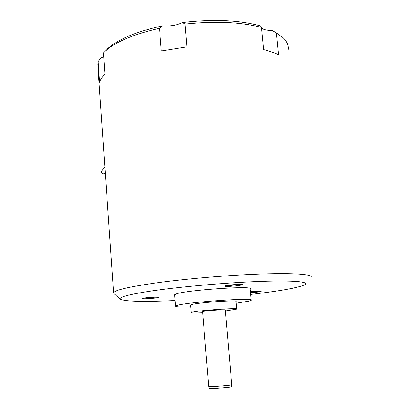 <?xml version="1.0" encoding="UTF-8"?>
<svg xmlns="http://www.w3.org/2000/svg" width="409" height="409" viewBox="0 0 409 409"><rect width="100%" height="100%" fill="white"/><g stroke="black" fill="none" stroke-linecap="round" stroke-linejoin="round"><path stroke-width="0.61" d="M278.273 34.198L272.241 30.44C267.133 30.491 263.565 29.714 261.54 28.098M288.212 49.566C288.769 45.21 286.873 41.105 282.517 37.255L276.453 33.149L278.59 54.857C274.546 52.822 269.551 51.059 263.606 49.571L261.474 27.408L260.538 25.936C239.495 20.097 213.483 18.957 182.496 22.515C176.887 25.312 170.292 26.406 162.705 25.798C136.974 31.437 118.784 38.911 108.145 48.226L103.451 52.879L104.949 74.213C102.153 76.964 100.374 79.658 99.612 82.306L98.17 61.508L97.756 64.218L113.579 292.732C114.909 290.124 128.554 286.924 154.515 283.14C180.052 279.567 215.313 276.279 245.599 274.7C288.749 272.414 314.731 273.974 311.024 277.542M103.722 56.749L101.181 57.797L98.17 61.508M261.474 27.408C240.61 21.989 215.103 20.885 184.96 24.095L186.867 46.871L161.299 50.946L159.495 28.303C134.04 34.121 116.049 41.641 105.532 50.874M97.925 66.652L97.756 64.218M120.2 299.066L114.096 293.805L113.579 292.732M162.705 25.798L159.495 28.303M184.96 24.095L182.496 22.515M276.453 33.149L272.241 30.44M175.057 300.533C144.265 301.96 126.079 301.556 120.502 299.327C117.874 297.246 128.82 294.373 153.344 290.702C177.588 287.236 213.329 283.846 243.882 282.184C289.081 279.679 313.289 281.448 303.754 285.226C295.876 288.202 278.192 291.264 250.702 294.419M230.64 286.29C237.849 285.789 241.811 285.216 242.527 284.572L236.566 284.454C230.604 284.848 226.678 285.349 224.776 285.963C224.204 286.402 226.157 286.51 230.64 286.29M148.769 298.636C155.021 298.202 158.365 297.737 158.804 297.251L152.644 297.195C147.419 297.537 144.086 297.946 142.649 298.422C142.291 298.79 144.331 298.861 148.769 298.636M250.548 292.742L250.548 292.742C256.944 292.287 260.502 291.806 261.228 291.29L250.456 291.719M251.203 299.996L250.206 288.948C255.482 285.344 185.2 290.124 175.931 294.04L174.628 295.042M240.385 284.347L230.834 285.405L226.683 285.492M156.524 297.062L144.796 297.951M258.815 291.136L250.477 291.98M190.763 306.847C180.476 307.185 175.389 306.944 175.497 306.121L176.831 305.503C186.167 302.154 256.571 297.256 251.228 300.293L248.933 301.142L236.172 303.202M236.678 308.953L236.024 301.515C238.953 299.725 197.588 302.594 191.519 304.613L190.625 305.155M202.659 312.762C195.006 313.125 191.192 313.069 191.228 312.594L192.138 312.246C198.232 310.446 239.648 307.527 236.693 309.097L225.385 310.947M225.308 310.073L225.523 309.956C226.509 309.209 206.09 310.661 202.879 311.566L202.588 311.888M225.287 309.838L231.76 384.803C233.248 385.155 212.639 386.832 209.29 386.633L208.769 386.525M209.428 388.443L209.945 388.54C213.176 388.76 232.972 387.134 231.407 386.781L231.739 384.864M102.02 170.63L101.509 172.025C102.27 174.004 103.441 174.346 105.026 173.053L105.271 172.751M174.607 294.766L175.497 306.121M190.614 305.012L191.228 312.594M202.567 311.658L208.769 386.571M209.439 388.468L208.764 386.566M104.873 167.015L101.769 170.942"/></g></svg>
